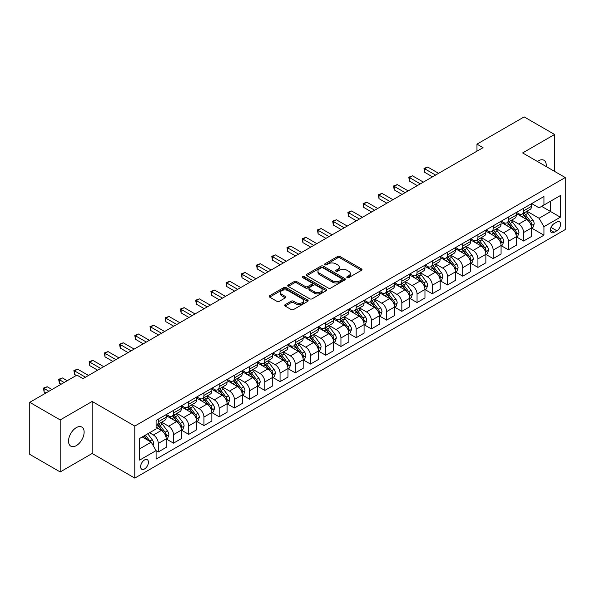 <?xml version="1.0" encoding="UTF-8"?>
<svg xmlns="http://www.w3.org/2000/svg" width="595" height="595" viewBox="0 0 595 595"><rect width="100%" height="100%" fill="white"/><g stroke="black" fill="none" stroke-linecap="round" stroke-linejoin="round"><path stroke-width="0.89" d="M347.123 277.642A1.183 0.684 0 0 0 348.796 277.642L361.5 270.308A1.688 0.974 0 0 0 361.998 269.617A1.688 0.974 0 0 0 361.5 268.925L339.983 256.505A1.688 0.974 0 0 0 337.596 256.505L324.892 263.838A1.183 0.684 0 0 0 324.55 264.321A1.183 0.684 0 0 0 324.892 264.805A1.183 0.684 0 0 0 326.566 264.805L328.209 263.86A5.407 3.124 0 0 1 335.863 263.86L337.655 264.894A5.407 3.124 0 0 1 339.239 267.103A5.407 3.124 0 0 1 337.655 269.312L336.011 270.256A1.183 0.684 0 0 0 335.662 270.74A1.183 0.684 0 0 0 336.011 271.223A1.183 0.684 0 0 0 337.685 271.223L339.329 270.271A5.407 3.124 0 0 1 346.974 270.271L348.767 271.313A5.407 3.124 0 0 1 350.351 273.522A5.407 3.124 0 0 1 348.767 275.723L347.123 276.675A1.183 0.684 0 0 0 346.781 277.158A1.183 0.684 0 0 0 347.123 277.642L347.123 276.675M76.331 445.618A11.022 6.367 120 0 0 83.531 435.904A11.022 6.367 120 0 0 81.842 427.069A11.022 6.367 120 0 0 76.331 427.619A11.022 6.367 120 0 0 69.132 437.332A11.022 6.367 120 0 0 70.82 446.161A11.022 6.367 120 0 0 76.331 445.618M546.188 166.533A11.022 6.367 120 0 0 543.971 160.263A11.022 6.367 120 0 0 538.46 160.806A11.022 6.367 120 0 0 537.434 161.483M144.518 468.957A5.511 3.183 120 0 0 148.125 464.1A5.511 3.183 120 0 0 147.277 459.682A5.511 3.183 120 0 0 144.518 459.957A5.511 3.183 120 0 0 140.918 464.814A5.511 3.183 120 0 0 141.766 469.232A5.511 3.183 120 0 0 144.518 468.957M285.124 304.677A1.688 0.974 0 0 0 284.626 305.369A1.688 0.974 0 0 0 285.124 306.053L291.156 309.541A1.688 0.974 0 0 0 293.551 309.541L307.652 301.397A1.688 0.974 0 0 0 308.151 300.706A1.688 0.974 0 0 0 307.652 300.014L286.136 287.593A1.688 0.974 0 0 0 283.748 287.593L269.639 295.737A1.688 0.974 0 0 0 269.148 296.429A1.688 0.974 0 0 0 269.639 297.121L276.935 301.33A1.688 0.974 0 0 0 279.323 301.33L285.362 297.842A1.688 0.974 0 0 0 285.853 297.15A1.688 0.974 0 0 0 285.362 296.466L281.747 294.376A4.522 2.611 0 0 1 280.416 292.532A4.522 2.611 0 0 1 283.213 290.115A4.522 2.611 0 0 1 288.136 290.687L302.305 298.861A4.522 2.611 0 0 1 303.629 300.706A4.522 2.611 0 0 1 300.839 303.123A4.522 2.611 0 0 1 295.908 302.55L293.551 301.189A1.688 0.974 0 0 0 291.156 301.189L285.124 304.677L285.124 306.053M92.158 401.461L60.192 419.921L29.75 402.339L29.75 454.372L60.192 471.947L92.158 453.494L134.782 478.097L134.782 426.072L92.158 401.461L92.158 453.494M554.592 171.39L554.592 134.477L522.626 152.937L565.25 177.541L134.782 426.072M554.592 134.477L524.15 116.903L476.967 144.146L476.967 151.175M29.75 402.339L76.941 375.103L83.025 378.613L483.051 147.664L476.967 144.146M328.328 288.077A1.688 0.974 0 0 0 330.723 288.077L344.825 279.933A1.688 0.974 0 0 0 345.323 279.248A1.688 0.974 0 0 0 344.825 278.557L323.308 266.136A1.688 0.974 0 0 0 320.921 266.136L306.812 274.28A1.688 0.974 0 0 0 306.321 274.964A1.688 0.974 0 0 0 306.812 275.656L328.328 288.077M303.167 277.895A1.183 0.684 0 0 1 304.365 278.066L304.365 276.66L326.238 289.289A1.688 0.974 0 0 1 326.737 289.973A1.688 0.974 0 0 1 326.238 290.665L312.137 298.809A1.688 0.974 0 0 1 309.742 298.809L288.225 286.388L288.225 285.005A1.688 0.974 0 0 0 287.735 285.697A1.688 0.974 0 0 0 288.225 286.388M288.225 285.005L294.265 281.524A1.688 0.974 0 0 1 296.652 281.524L305.384 286.559A1.688 0.974 0 0 0 307.771 286.559L311.773 284.246A1.688 0.974 0 0 0 312.271 283.562A1.688 0.974 0 0 0 311.773 282.87L302.691 277.627A1.183 0.684 0 0 1 302.342 277.144A1.183 0.684 0 0 1 303.078 276.511A1.183 0.684 0 0 1 304.365 276.66M556.846 222.047L554.168 223.594A5.34 3.079 120 0 0 550.68 228.294A5.34 3.079 120 0 0 551.498 232.571A5.34 3.079 120 0 0 554.168 232.31L556.846 230.763A5.34 3.079 120 0 0 560.334 226.055A5.34 3.079 120 0 0 559.516 221.779A5.34 3.079 120 0 0 556.846 222.047M134.782 478.097L565.25 229.566L565.25 177.541M531.699 203.587L539.07 207.841L543.942 205.03L543.942 196.521L156.091 420.449L156.091 428.95L139.654 438.448L139.654 460.099L156.091 450.608L156.091 459.117L543.942 235.189L543.942 226.688L539.07 218.246L526.962 211.255M543.942 205.03L560.378 195.539L560.378 217.197L543.942 226.688M60.192 419.921L60.192 471.947M541.629 206.368L550.635 211.567L550.635 201.162L560.378 195.539M539.07 218.246L550.635 211.567L560.378 217.197M139.654 448.853L151.219 442.174L142.205 436.968M156.091 450.675L158.285 451.947L158.285 443.439A6.887 3.979 -120 0 0 153.413 434.997L149.516 432.751M158.285 451.947L166.198 447.373L166.198 438.865A6.887 3.979 -120 0 0 161.327 430.43L156.091 427.403M166.377 439.043L173.502 443.156L173.502 434.647A6.887 3.979 -120 0 0 168.63 426.213L161.639 422.175M173.502 443.156L181.416 438.589L181.416 430.081A6.887 3.979 -120 0 0 176.551 421.639L166.198 415.667M181.601 430.252L188.727 434.365L188.727 425.864A6.887 3.979 -120 0 0 183.855 417.422L176.864 413.384M188.727 434.365L196.64 429.798L196.64 421.29A6.887 3.979 -120 0 0 191.768 412.856L181.416 406.876M196.826 421.468L203.944 425.581L203.944 417.073A6.887 3.979 -120 0 0 199.08 408.639L192.081 404.6M203.944 425.581L211.865 421.007L211.865 412.499A6.887 3.979 -120 0 0 206.993 404.065L196.64 398.092M212.043 412.677L219.168 416.79L219.168 408.282A6.887 3.979 -120 0 0 214.297 399.847L207.305 395.809M219.168 416.79L227.082 412.223L227.082 403.715A6.887 3.979 -120 0 0 222.21 395.281L211.865 389.301M227.268 403.893L234.393 408.006L234.393 399.498A6.887 3.979 -120 0 0 229.521 391.056L222.523 387.018M234.393 408.006L242.306 403.432L242.306 394.924A6.887 3.979 -120 0 0 237.435 386.49L227.082 380.51M242.492 395.102L249.61 399.215L249.61 390.707A6.887 3.979 -120 0 0 244.738 382.273L237.747 378.234M249.61 399.215L257.531 394.641L257.531 386.14A6.887 3.979 -120 0 0 252.659 377.699L242.306 371.726M257.709 386.311L264.834 390.424L264.834 381.923A6.887 3.979 -120 0 0 259.963 373.482L252.972 369.443M264.834 390.424L272.748 385.857L272.748 377.349A6.887 3.979 -120 0 0 267.876 368.915L257.531 362.935M272.934 377.528L280.059 381.64L280.059 373.132A6.887 3.979 -120 0 0 275.188 364.698L268.189 360.659M280.059 381.64L287.973 377.066L287.973 368.558A6.887 3.979 -120 0 0 283.101 360.124L272.748 354.151M288.151 368.736L295.276 372.849L295.276 364.341A6.887 3.979 -120 0 0 290.405 355.907L283.413 351.868M295.276 372.849L303.19 368.283L303.19 359.774A6.887 3.979 -120 0 0 298.326 351.34L287.973 345.36M303.376 359.953L310.501 364.066L310.501 355.557A6.887 3.979 -120 0 0 305.629 347.116L298.638 343.077M310.501 364.066L318.414 359.492L318.414 350.983A6.887 3.979 -120 0 0 313.543 342.549L303.19 336.569M318.6 351.162L325.718 355.274L325.718 346.766A6.887 3.979 -120 0 0 320.854 338.332L313.855 334.293M325.718 355.274L333.639 350.7L333.639 342.199A6.887 3.979 -120 0 0 328.767 333.758L318.414 327.786M333.817 342.37L340.942 346.483L340.942 337.975A6.887 3.979 -120 0 0 336.071 329.541L329.08 325.502M340.942 346.483L348.856 341.917L348.856 333.408A6.887 3.979 -120 0 0 343.984 324.974L333.639 318.994M349.042 333.587L356.167 337.7L356.167 329.191A6.887 3.979 -120 0 0 351.295 320.757L344.297 316.719M356.167 337.7L364.08 333.126L364.08 324.617A6.887 3.979 -120 0 0 359.209 316.183L348.856 310.211M364.259 324.796L371.384 328.909L371.384 320.4A6.887 3.979 -120 0 0 366.513 311.966L359.521 307.927M371.384 328.909L379.305 324.342L379.305 315.833A6.887 3.979 -120 0 0 374.434 307.392L364.08 301.42M379.484 316.005L386.609 320.117L386.609 311.616A6.887 3.979 -120 0 0 381.737 303.175L374.746 299.136M386.609 320.117L394.522 315.551L394.522 307.042A6.887 3.979 -120 0 0 389.651 298.608L379.305 292.628M394.708 307.221L401.833 311.334L401.833 302.825A6.887 3.979 -120 0 0 396.962 294.391L389.963 290.353M401.833 311.334L409.747 306.76L409.747 298.259A6.887 3.979 -120 0 0 404.875 289.817L394.522 283.845M409.925 298.43L417.05 302.543L417.05 294.034A6.887 3.979 -120 0 0 412.179 285.6L405.188 281.561M417.05 302.543L424.964 297.976L424.964 289.467A6.887 3.979 -120 0 0 420.092 281.033L409.747 275.054M425.15 289.646L432.275 293.759L432.275 285.25A6.887 3.979 -120 0 0 427.403 276.816L420.405 272.778M432.275 293.759L440.188 289.185L440.188 280.676A6.887 3.979 -120 0 0 435.317 272.242L424.964 266.27M440.374 280.855L447.492 284.968L447.492 276.459A6.887 3.979 -120 0 0 442.62 268.025L435.629 263.987M447.492 284.968L455.413 280.401L455.413 271.893A6.887 3.979 -120 0 0 450.541 263.451L440.188 257.479M455.591 272.064L462.717 276.177L462.717 267.676A6.887 3.979 -120 0 0 457.845 259.234L450.854 255.196M462.717 276.177L470.63 271.61L470.63 263.102A6.887 3.979 -120 0 0 465.759 254.667L455.413 248.688M470.816 263.28L477.941 267.393L477.941 258.885A6.887 3.979 -120 0 0 473.07 250.45L466.071 246.412M477.941 267.393L485.855 262.819L485.855 254.318A6.887 3.979 -120 0 0 480.983 245.876L470.63 239.904M486.033 254.489L493.158 258.602L493.158 250.093A6.887 3.979 -120 0 0 488.287 241.659L481.296 237.621M493.158 258.602L501.072 254.035L501.072 245.527A6.887 3.979 -120 0 0 496.208 237.093L485.855 231.113M501.258 245.705L508.383 249.818L508.383 241.31A6.887 3.979 -120 0 0 503.511 232.868L496.52 228.837M508.383 249.818L516.296 245.244L516.296 236.736A6.887 3.979 -120 0 0 511.425 228.302L501.072 222.329M516.482 236.914L523.6 241.027L523.6 232.519A6.887 3.979 -120 0 0 518.736 224.084L511.737 220.046M523.6 241.027L531.521 236.46L531.521 227.952A6.887 3.979 -120 0 0 526.649 219.51L516.296 213.538M516.482 212.378L518.736 213.679A6.887 3.979 -120 0 0 522.179 214.022A6.887 3.979 -120 0 0 523.6 210.868L523.6 208.265M501.258 221.169L503.511 222.463A6.887 3.979 -120 0 0 506.955 222.805A6.887 3.979 -120 0 0 508.383 219.652L508.383 217.056M486.033 229.953L488.287 231.254A6.887 3.979 -120 0 0 491.73 231.596A6.887 3.979 -120 0 0 493.158 228.443L493.158 225.84M470.816 238.744L473.07 240.045A6.887 3.979 -120 0 0 476.513 240.387A6.887 3.979 -120 0 0 477.941 237.234L477.941 234.631M455.591 247.527L457.845 248.829A6.887 3.979 -120 0 0 461.289 249.171A6.887 3.979 -120 0 0 462.717 246.018L462.717 243.414M440.374 256.319L442.62 257.62A6.887 3.979 -120 0 0 446.072 257.962A6.887 3.979 -120 0 0 447.492 254.809L447.492 252.206M425.15 265.11L427.403 266.404A6.887 3.979 -120 0 0 430.847 266.746A6.887 3.979 -120 0 0 432.275 263.592L432.275 260.997M409.925 273.893L412.179 275.195A6.887 3.979 -120 0 0 415.622 275.537A6.887 3.979 -120 0 0 417.05 272.384L417.05 269.78M394.708 282.685L396.962 283.986A6.887 3.979 -120 0 0 400.405 284.328A6.887 3.979 -120 0 0 401.833 281.175L401.833 278.572M379.484 291.468L381.737 292.77A6.887 3.979 -120 0 0 385.181 293.112A6.887 3.979 -120 0 0 386.609 289.958L386.609 287.355M364.259 300.259L366.513 301.561A6.887 3.979 -120 0 0 369.956 301.903A6.887 3.979 -120 0 0 371.384 298.75L371.384 296.146M349.042 309.05L351.295 310.345A6.887 3.979 -120 0 0 354.739 310.687A6.887 3.979 -120 0 0 356.167 307.533L356.167 304.938M333.817 317.834L336.071 319.136A6.887 3.979 -120 0 0 339.514 319.478A6.887 3.979 -120 0 0 340.942 316.324L340.942 313.721M318.6 326.625L320.854 327.927A6.887 3.979 -120 0 0 324.297 328.269A6.887 3.979 -120 0 0 325.718 325.115L325.718 322.512M303.376 335.409L305.629 336.711A6.887 3.979 -120 0 0 309.073 337.053A6.887 3.979 -120 0 0 310.501 333.899L310.501 331.296M288.151 344.2L290.405 345.502A6.887 3.979 -120 0 0 293.848 345.844A6.887 3.979 -120 0 0 295.276 342.69L295.276 340.087M272.934 352.991L275.188 354.293A6.887 3.979 -120 0 0 278.631 354.627A6.887 3.979 -120 0 0 280.059 351.474L280.059 348.878M257.709 361.775L259.963 363.076A6.887 3.979 -120 0 0 263.407 363.419A6.887 3.979 -120 0 0 264.834 360.265L264.834 357.662M242.492 370.566L244.738 371.868A6.887 3.979 -120 0 0 248.189 372.21A6.887 3.979 -120 0 0 249.61 369.056L249.61 366.453M227.268 379.35L229.521 380.651A6.887 3.979 -120 0 0 232.965 380.993A6.887 3.979 -120 0 0 234.393 377.84L234.393 375.237M212.043 388.141L214.297 389.442A6.887 3.979 -120 0 0 217.74 389.785A6.887 3.979 -120 0 0 219.168 386.631L219.168 384.028M196.826 396.932L199.08 398.234A6.887 3.979 -120 0 0 202.523 398.568A6.887 3.979 -120 0 0 203.944 395.415L203.944 392.819M181.601 405.716L183.855 407.017A6.887 3.979 -120 0 0 187.299 407.359A6.887 3.979 -120 0 0 188.727 404.206L188.727 401.603M166.377 414.507L168.63 415.808A6.887 3.979 -120 0 0 172.074 416.15A6.887 3.979 -120 0 0 173.502 412.997L173.502 410.394M531.699 228.123L543.942 235.189M522.179 214.022L530.093 209.447A6.887 3.979 -120 0 0 531.521 206.294L531.521 203.698M506.955 222.805L514.868 218.239A6.887 3.979 -120 0 0 516.296 215.085L516.296 212.482M491.73 231.596L499.651 227.022A6.887 3.979 -120 0 0 501.072 223.876L501.072 221.273M476.513 240.387L484.427 235.813A6.887 3.979 -120 0 0 485.855 232.66L485.855 230.057M461.289 249.171L469.202 244.605A6.887 3.979 -120 0 0 470.63 241.451L470.63 238.848M446.072 257.962L453.985 253.388A6.887 3.979 -120 0 0 455.413 250.235L455.413 247.639M430.847 266.746L438.76 262.179A6.887 3.979 -120 0 0 440.188 259.026L440.188 256.423M415.622 275.537L423.543 270.97A6.887 3.979 -120 0 0 424.964 267.817L424.964 265.214M400.405 284.328L408.319 279.754A6.887 3.979 -120 0 0 409.747 276.601L409.747 273.998M385.181 293.112L393.094 288.545A6.887 3.979 -120 0 0 394.522 285.392L394.522 282.789M369.956 301.903L377.877 297.329A6.887 3.979 -120 0 0 379.305 294.175L379.305 291.58M354.739 310.687L362.653 306.12A6.887 3.979 -120 0 0 364.08 302.967L364.08 300.363M339.514 319.478L347.428 314.911A6.887 3.979 -120 0 0 348.856 311.758L348.856 309.155M324.297 328.269L332.211 323.695A6.887 3.979 -120 0 0 333.639 320.541L333.639 317.938M309.073 337.053L316.986 332.486A6.887 3.979 -120 0 0 318.414 329.333L318.414 326.729M293.848 345.844L301.769 341.27A6.887 3.979 -120 0 0 303.19 338.116L303.19 335.521M278.631 354.627L286.545 350.061A6.887 3.979 -120 0 0 287.973 346.907L287.973 344.304M263.407 363.419L271.32 358.852A6.887 3.979 -120 0 0 272.748 355.698L272.748 353.095M248.189 372.21L256.103 367.636A6.887 3.979 -120 0 0 257.531 364.482L257.531 361.879M232.965 380.993L240.878 376.427A6.887 3.979 -120 0 0 242.306 373.273L242.306 370.67M217.74 389.785L225.661 385.21A6.887 3.979 -120 0 0 227.082 382.057L227.082 379.461M202.523 398.568L210.437 394.002A6.887 3.979 -120 0 0 211.865 390.848L211.865 388.245M187.299 407.359L195.212 402.793A6.887 3.979 -120 0 0 196.64 399.639L196.64 397.036M172.074 416.15L179.995 411.576A6.887 3.979 -120 0 0 181.416 408.423L181.416 405.82M156.091 425.217A6.887 3.979 -120 0 0 156.857 424.934L164.77 420.368A6.887 3.979 -120 0 0 166.198 417.214L166.198 414.611M156.857 424.934A6.887 3.979 -120 0 0 158.285 421.781L158.285 419.178M151.219 442.174L156.091 450.608M347.599 277.805L348.767 277.129A5.407 3.124 0 0 0 350.351 274.927L350.351 273.522M339.239 267.103L339.239 268.509A5.407 3.124 0 0 1 337.655 270.718L336.48 271.387M361.477 270.323L339.983 257.91A1.688 0.974 0 0 0 337.596 257.91L325.368 264.976M344.803 279.947L323.308 267.542A1.688 0.974 0 0 0 320.921 267.542L306.841 275.671M341.835 279.732A1.183 0.684 0 0 0 342.185 279.248A1.183 0.684 0 0 0 341.835 278.765L322.951 267.862A1.183 0.684 0 0 0 321.278 267.862L319.545 268.858A5.407 3.124 0 0 0 317.961 271.067A5.407 3.124 0 0 0 319.545 273.276L332.456 280.728A5.407 3.124 0 0 0 340.102 280.728L341.835 279.732L341.835 281.137A1.183 0.684 0 0 0 342.185 280.654L342.185 279.248M317.961 271.067L317.961 272.473A5.407 3.124 0 0 0 319.545 274.682L319.545 273.276M341.835 281.137L340.102 282.134A5.407 3.124 0 0 1 332.456 282.134L319.545 274.682M288.248 286.403L294.265 282.93L294.265 281.524M312.271 283.562L312.271 284.968A1.688 0.974 0 0 1 311.773 285.652L307.771 287.965A1.688 0.974 0 0 1 305.384 287.965L296.652 282.93A1.688 0.974 0 0 0 294.265 282.93M304.365 278.066L326.216 290.68M314.435 291.788A4.522 2.611 0 0 0 319.366 292.353A4.522 2.611 0 0 0 322.155 289.943A4.522 2.611 0 0 0 320.831 288.099L315.841 285.213A1.688 0.974 0 0 0 313.446 285.213L309.445 287.526A1.688 0.974 0 0 0 308.946 288.218A1.688 0.974 0 0 0 309.445 288.91L314.435 291.788L314.435 293.194A4.522 2.611 0 0 0 319.366 293.759A4.522 2.611 0 0 0 322.155 291.349L322.155 289.943M308.946 288.218L308.946 289.624A1.688 0.974 0 0 0 309.445 290.315L309.445 288.91M314.435 293.194L309.445 290.315M303.629 300.706L303.629 302.111A4.522 2.611 0 0 1 300.839 304.528A4.522 2.611 0 0 1 295.908 303.963L293.551 302.595A1.688 0.974 0 0 0 291.156 302.595L285.146 306.068M280.416 292.532L280.416 293.937A4.522 2.611 0 0 0 281.747 295.782L281.747 294.376M285.34 297.857L281.747 295.782M307.63 301.412L286.136 288.999A1.688 0.974 0 0 0 283.748 288.999L269.661 297.136L269.639 295.737M531.521 228.235L532.979 227.387L534.198 223.876A4.567 2.633 -120 0 0 532.741 219.986L527.765 213.345A13.172 7.609 -120 0 0 526.33 211.627M521.376 216.468A13.172 7.609 -120 0 0 518.684 213.65M531.104 225.438L531.737 224.07A4.567 2.633 -120 0 0 530.428 221.325L525.452 214.683A13.172 7.609 -120 0 0 524.016 212.958M522.789 213.664A10.933 6.314 60 0 1 524.582 215.71L528.791 221.325M438.604 173.323L427.708 167.031L424.659 168.787L424.659 172.305L432.513 176.841M522.551 213.806A13.172 7.609 60 0 1 523.987 215.524L527.296 219.942M424.659 172.305L423.99 168.4L435.562 175.079M423.99 168.4L427.708 167.031M516.296 237.018L517.762 236.178L518.974 232.66A4.567 2.633 -120 0 0 517.516 228.778L512.54 222.136A13.172 7.609 -120 0 0 511.105 220.41M506.159 225.26A13.172 7.609 -120 0 0 503.459 222.441M515.88 234.222L516.512 232.853A4.567 2.633 -120 0 0 515.203 230.109L510.227 223.467A13.172 7.609 -120 0 0 508.792 221.749M507.565 222.456A10.933 6.314 60 0 1 509.365 224.493L513.574 230.116M423.38 182.115L412.484 175.823L409.442 177.578L409.442 181.096L417.296 185.625M507.334 222.589A13.172 7.609 60 0 1 508.77 224.315L512.079 228.725M409.442 181.096L408.772 177.191L420.338 183.87M408.772 177.191L412.484 175.823M501.072 245.809L502.537 244.962L503.757 241.451A4.567 2.633 -120 0 0 502.299 237.561L497.323 230.92A13.172 7.609 -120 0 0 495.888 229.201M490.935 234.051A13.172 7.609 -120 0 0 488.242 231.224M500.663 243.013L501.288 241.644A4.567 2.633 -120 0 0 499.986 238.9L495.01 232.258A13.172 7.609 -120 0 0 493.567 230.533M492.348 231.239A10.933 6.314 60 0 1 494.14 233.285L498.35 238.907M408.163 190.898L397.267 184.606L394.217 186.361L394.217 189.879L402.071 194.416M492.11 231.381A13.172 7.609 60 0 1 493.545 233.099L496.855 237.517M394.217 189.879L393.548 185.975L405.121 192.654M393.548 185.975L397.267 184.606M485.855 254.593L487.312 253.753L488.532 250.235A4.567 2.633 -120 0 0 487.074 246.352L482.099 239.711A13.172 7.609 -120 0 0 480.663 237.985M475.717 242.834A13.172 7.609 -120 0 0 473.018 240.016M485.438 251.804L486.07 250.428A4.567 2.633 -120 0 0 484.761 247.684L479.786 241.042A13.172 7.609 -120 0 0 478.35 239.324M477.123 240.03A10.933 6.314 60 0 1 478.916 242.068L483.125 247.691M392.938 199.689L382.042 193.397L379 195.153L379 198.671L386.854 203.2M476.885 240.164A13.172 7.609 60 0 1 478.328 241.89L481.63 246.308M379 198.671L378.331 194.766L389.896 201.445M378.331 194.766L382.042 193.397M470.63 263.384L472.095 262.544L473.308 259.026A4.567 2.633 -120 0 0 471.857 255.136L466.882 248.494A13.172 7.609 -120 0 0 465.439 246.776M460.493 251.626A13.172 7.609 -120 0 0 457.793 248.799M470.214 260.588L470.846 259.219A4.567 2.633 -120 0 0 469.537 256.475L464.561 249.833A13.172 7.609 -120 0 0 463.126 248.115M461.899 248.822A10.933 6.314 60 0 1 463.698 250.859L467.908 256.482M377.721 208.473L366.817 202.181L363.776 203.944L363.776 207.454L371.63 211.991M461.668 248.955A13.172 7.609 60 0 1 463.103 250.674L466.413 255.091M363.776 207.454L363.106 203.557L374.671 210.236M363.106 203.557L366.817 202.181M455.413 272.175L456.871 271.327L458.09 267.817A4.567 2.633 -120 0 0 456.633 263.927L451.657 257.285A13.172 7.609 -120 0 0 450.222 255.567M445.268 260.417A13.172 7.609 -120 0 0 442.576 257.59M454.997 269.379L455.621 268.01A4.567 2.633 -120 0 0 454.32 265.266L449.344 258.624A13.172 7.609 -120 0 0 447.909 256.899M446.681 257.605A10.933 6.314 60 0 1 448.474 259.651L452.683 265.266M362.496 217.264L351.6 210.972L348.551 212.727L348.551 216.245L356.405 220.782M446.443 257.747A13.172 7.609 60 0 1 447.879 259.465L451.188 263.882M348.551 216.245L347.882 212.341L359.454 219.02M347.882 212.341L351.6 210.972M440.188 280.959L441.646 280.119L442.866 276.601A4.567 2.633 -120 0 0 441.408 272.718L436.433 266.077A13.172 7.609 -120 0 0 434.997 264.351M430.051 269.2A13.172 7.609 -120 0 0 427.351 266.382M439.772 278.163L440.404 276.794A4.567 2.633 -120 0 0 439.095 274.05L434.119 267.408A13.172 7.609 -120 0 0 432.684 265.69M431.457 266.396A10.933 6.314 60 0 1 433.249 268.434L437.466 274.057M347.272 226.055L336.376 219.763L333.334 221.518L333.334 225.036L341.188 229.566M431.219 266.53A13.172 7.609 60 0 1 432.662 268.256L435.971 272.666M333.334 225.036L332.664 221.132L344.23 227.811M332.664 221.132L336.376 219.763M424.964 289.75L426.429 288.902L427.649 285.392A4.567 2.633 -120 0 0 426.191 281.502L421.215 274.86A13.172 7.609 -120 0 0 419.772 273.142M414.827 277.991A13.172 7.609 -120 0 0 412.127 275.165M424.547 286.954L425.18 285.585A4.567 2.633 -120 0 0 423.878 282.841L418.902 276.199A13.172 7.609 -120 0 0 417.459 274.474M416.24 275.18A10.933 6.314 60 0 1 418.032 277.225L422.242 282.848M332.055 234.839L321.151 228.547L318.109 230.302L318.109 233.82L325.963 238.357M416.002 275.321A13.172 7.609 60 0 1 417.437 277.039L420.747 281.457M318.109 233.82L317.44 229.915L329.005 236.594M317.44 229.915L321.151 228.547M409.747 298.534L411.204 297.693L412.424 294.175A4.567 2.633 -120 0 0 410.966 290.293L405.991 283.651A13.172 7.609 -120 0 0 404.555 281.926M399.602 286.775A13.172 7.609 -120 0 0 396.91 283.956M409.33 295.745L409.962 294.376A4.567 2.633 -120 0 0 408.653 291.624L403.678 284.983A13.172 7.609 -120 0 0 402.242 283.265M401.015 283.971A10.933 6.314 60 0 1 402.808 286.009L407.017 291.632M316.83 243.63L305.934 237.338L302.892 239.093L302.892 242.611L310.739 247.141M400.777 284.105A13.172 7.609 60 0 1 402.22 285.831L405.522 290.248M302.892 242.611L302.215 238.707L313.788 245.385M302.215 238.707L305.934 237.338M394.522 307.325L395.987 306.485L397.2 302.967A4.567 2.633 -120 0 0 395.742 299.077L390.766 292.435A13.172 7.609 -120 0 0 389.331 290.717M384.385 295.566A13.172 7.609 -120 0 0 381.685 292.74M394.106 304.528L394.738 303.16A4.567 2.633 -120 0 0 393.429 300.416L388.453 293.774A13.172 7.609 -120 0 0 387.018 292.056M385.791 292.762A10.933 6.314 60 0 1 387.59 294.8L391.8 300.423M301.613 252.414L290.71 246.122L287.668 247.884L287.668 251.395L295.522 255.932M385.56 292.896A13.172 7.609 60 0 1 386.995 294.614L390.305 299.032M287.668 251.395L286.998 247.498L298.564 254.177M286.998 247.498L290.71 246.122M379.305 316.116L380.763 315.268L381.983 311.758A4.567 2.633 -120 0 0 380.525 307.868L375.549 301.226A13.172 7.609 -120 0 0 374.114 299.508M369.16 304.357A13.172 7.609 -120 0 0 366.468 301.531M378.889 313.32L379.513 311.951A4.567 2.633 -120 0 0 378.212 309.207L373.236 302.565A13.172 7.609 -120 0 0 371.793 300.839M370.573 301.546A10.933 6.314 60 0 1 372.366 303.591L376.576 309.207M286.388 261.205L275.492 254.913L272.443 256.668L272.443 260.186L280.297 264.723M370.335 301.687A13.172 7.609 60 0 1 371.771 303.405L375.081 307.823M272.443 260.186L271.774 256.281L283.346 262.96M271.774 256.281L275.492 254.913M364.08 324.9L365.538 324.059L366.758 320.541A4.567 2.633 -120 0 0 365.3 316.659L360.325 310.017A13.172 7.609 -120 0 0 358.889 308.292M353.943 313.141A13.172 7.609 -120 0 0 351.243 310.322M363.664 322.103L364.296 320.735A4.567 2.633 -120 0 0 362.987 317.99L358.012 311.349A13.172 7.609 -120 0 0 356.576 309.631M355.349 310.337A10.933 6.314 60 0 1 357.141 312.375L361.358 317.998M271.164 269.996L260.268 263.704L257.226 265.459L257.226 268.977L265.08 273.507M355.111 310.471A13.172 7.609 60 0 1 356.554 312.197L359.856 316.607M257.226 268.977L256.557 265.072L268.122 271.751M256.557 265.072L260.268 263.704M348.856 333.691L350.321 332.843L351.533 329.333A4.567 2.633 -120 0 0 350.083 325.443L345.107 318.801A13.172 7.609 -120 0 0 343.665 317.083M338.719 321.932A13.172 7.609 -120 0 0 336.019 319.106M348.439 330.894L349.072 329.526A4.567 2.633 -120 0 0 347.77 326.781L342.794 320.14A13.172 7.609 -120 0 0 341.351 318.414M340.124 319.128A10.933 6.314 60 0 1 341.924 321.166L346.134 326.789M255.947 278.78L245.043 272.488L242.001 274.25L242.001 277.761L249.855 282.298M339.894 319.262A13.172 7.609 60 0 1 341.329 320.98L344.639 325.398M242.001 277.761L241.332 273.864L252.897 280.535M241.332 273.864L245.043 272.488M333.639 342.475L335.097 341.634L336.316 338.116A4.567 2.633 -120 0 0 334.859 334.234L329.883 327.592A13.172 7.609 -120 0 0 328.447 325.867M323.494 330.716A13.172 7.609 -120 0 0 320.802 327.897M333.222 339.686L333.855 338.317A4.567 2.633 -120 0 0 332.546 335.565L327.57 328.923A13.172 7.609 -120 0 0 326.134 327.205M324.907 327.912A10.933 6.314 60 0 1 326.7 329.957L330.909 335.573M240.722 287.571L229.826 281.279L226.777 283.034L226.777 286.552L234.631 291.081M324.669 328.046A13.172 7.609 60 0 1 326.105 329.771L329.414 334.189M226.777 286.552L226.107 282.647L237.68 289.326M226.107 282.647L229.826 281.279M318.414 351.266L319.879 350.425L321.092 346.907A4.567 2.633 -120 0 0 319.634 343.017L314.658 336.376A13.172 7.609 -120 0 0 313.223 334.658M308.277 339.507A13.172 7.609 -120 0 0 305.577 336.681M317.998 348.469L318.63 347.101A4.567 2.633 -120 0 0 317.321 344.356L312.345 337.715A13.172 7.609 -120 0 0 310.91 335.997M309.683 336.703A10.933 6.314 60 0 1 311.483 338.741L315.692 344.364M225.498 296.355L214.602 290.062L211.56 291.825L211.56 295.336L219.414 299.873M309.452 336.837A13.172 7.609 60 0 1 310.887 338.555L314.197 342.973M211.56 295.336L210.89 291.438L222.456 298.117M210.89 291.438L214.602 290.062M303.19 360.057L304.655 359.209L305.875 355.698A4.567 2.633 -120 0 0 304.417 351.809L299.441 345.167A13.172 7.609 -120 0 0 297.998 343.449M293.052 348.298A13.172 7.609 -120 0 0 290.36 345.472M302.781 357.26L303.405 355.892A4.567 2.633 -120 0 0 302.104 353.147L297.128 346.506A13.172 7.609 -120 0 0 295.685 344.78M294.466 345.487A10.933 6.314 60 0 1 296.258 347.532L300.468 353.147M210.28 305.146L199.385 298.854L196.335 300.609L196.335 304.127L204.189 308.664M294.228 345.628A13.172 7.609 60 0 1 295.663 347.346L298.973 351.764M196.335 304.127L195.666 300.222L207.231 306.901M195.666 300.222L199.385 298.854M287.973 368.841L289.43 368L290.65 364.482A4.567 2.633 -120 0 0 289.192 360.6L284.217 353.958A13.172 7.609 -120 0 0 282.781 352.233M277.835 357.082A13.172 7.609 -120 0 0 275.135 354.263M287.556 366.044L288.188 364.675A4.567 2.633 -120 0 0 286.879 361.931L281.904 355.289A13.172 7.609 -120 0 0 280.468 353.571M279.241 354.278A10.933 6.314 60 0 1 281.033 356.316L285.243 361.938M195.056 313.937L184.16 307.645L181.118 309.4L181.118 312.918L188.972 317.447M279.003 354.412A13.172 7.609 60 0 1 280.446 356.137L283.748 360.548M181.118 312.918L180.449 309.013L192.014 315.692M180.449 309.013L184.16 307.645M272.748 377.632L274.213 376.784L275.425 373.273A4.567 2.633 -120 0 0 273.975 369.383L269 362.742A13.172 7.609 -120 0 0 267.557 361.024M262.611 365.873A13.172 7.609 -120 0 0 259.911 363.047M272.332 374.835L272.964 373.467A4.567 2.633 -120 0 0 271.655 370.722L266.679 364.08A13.172 7.609 -120 0 0 265.244 362.355M264.016 363.069A10.933 6.314 60 0 1 265.816 365.107L270.026 370.73M179.839 322.721L168.935 316.428L165.893 318.191L165.893 321.702L173.747 326.238M263.786 363.203A13.172 7.609 60 0 1 265.221 364.921L268.531 369.339M165.893 321.702L165.224 317.804L176.789 324.483M165.224 317.804L168.935 316.428M257.531 386.415L258.989 385.575L260.208 382.057A4.567 2.633 -120 0 0 258.751 378.175L253.775 371.533A13.172 7.609 -120 0 0 252.339 369.807M247.386 374.657A13.172 7.609 -120 0 0 244.694 371.838M257.114 383.626L257.739 382.258A4.567 2.633 -120 0 0 256.438 379.506L251.462 372.864A13.172 7.609 -120 0 0 250.026 371.146M248.799 371.853A10.933 6.314 60 0 1 250.592 373.898L254.801 379.513M164.614 331.512L153.718 325.22L150.669 326.975L150.669 330.493L158.523 335.022M248.561 371.987A13.172 7.609 60 0 1 249.997 373.712L253.306 378.13M150.669 330.493L150 326.588L161.572 333.267M150 326.588L153.718 325.22M242.306 395.206L243.764 394.366L244.984 390.848A4.567 2.633 -120 0 0 243.526 386.958L238.55 380.317A13.172 7.609 -120 0 0 237.115 378.599M232.169 383.448A13.172 7.609 -120 0 0 229.469 380.622M241.89 392.41L242.522 391.041A4.567 2.633 -120 0 0 241.213 388.297L236.237 381.655A13.172 7.609 -120 0 0 234.802 379.937M233.575 380.644A10.933 6.314 60 0 1 235.367 382.682L239.584 388.304M149.39 340.295L138.494 334.003L135.452 335.766L135.452 339.276L143.306 343.813M233.337 380.778A13.172 7.609 60 0 1 234.78 382.496L238.082 386.914M135.452 339.276L134.782 335.379L146.348 342.058M134.782 335.379L138.494 334.003M227.082 403.998L228.547 403.15L229.759 399.639A4.567 2.633 -120 0 0 228.309 395.749L223.333 389.108A13.172 7.609 -120 0 0 221.89 387.39M216.944 392.239A13.172 7.609 -120 0 0 214.245 389.413M226.665 401.201L227.297 399.833A4.567 2.633 -120 0 0 225.996 397.088L221.02 390.446A13.172 7.609 -120 0 0 219.577 388.721M218.35 389.428A10.933 6.314 60 0 1 220.15 391.473L224.36 397.088M134.173 349.087L123.269 342.794L120.227 344.55L120.227 348.068L128.081 352.604M218.12 389.569A13.172 7.609 60 0 1 219.555 391.287L222.865 395.705M120.227 348.068L119.558 344.163L131.123 350.842M119.558 344.163L123.269 342.794M211.865 412.781L213.322 411.941L214.542 408.423A4.567 2.633 -120 0 0 213.084 404.541L208.109 397.899A13.172 7.609 -120 0 0 206.673 396.173M201.72 401.023A13.172 7.609 -120 0 0 199.028 398.204M211.448 409.985L212.08 408.616A4.567 2.633 -120 0 0 210.771 405.872L205.796 399.23A13.172 7.609 -120 0 0 204.36 397.512M203.133 398.219A10.933 6.314 60 0 1 204.925 400.256L209.135 405.879M118.948 357.878L108.052 351.586L105.003 353.341L105.003 356.859L112.857 361.388M202.895 398.353A13.172 7.609 60 0 1 204.338 400.078L207.64 404.488M105.003 356.859L104.333 352.954L115.906 359.633M104.333 352.954L108.052 351.586M196.64 421.572L198.105 420.724L199.318 417.214A4.567 2.633 -120 0 0 197.86 413.324L192.884 406.683A13.172 7.609 -120 0 0 191.449 404.964M186.503 409.814A13.172 7.609 -120 0 0 183.803 406.987M196.224 418.776L196.856 417.407A4.567 2.633 -120 0 0 195.547 414.663L190.571 408.021A13.172 7.609 -120 0 0 189.136 406.296M187.908 407.01A10.933 6.314 60 0 1 189.708 409.048L193.918 414.67M103.723 366.661L92.827 360.369L89.785 362.132L89.785 365.642L97.639 370.179M187.678 407.144A13.172 7.609 60 0 1 189.113 408.862L192.423 413.28M89.785 365.642L89.116 361.745L100.681 368.424M89.116 361.745L92.827 360.369M181.416 430.363L182.881 429.516L184.1 425.998A4.567 2.633 -120 0 0 182.643 422.115L177.667 415.474A13.172 7.609 -120 0 0 176.232 413.748M171.278 418.597A13.172 7.609 -120 0 0 168.586 415.779M181.006 427.567L181.631 426.198A4.567 2.633 -120 0 0 180.33 423.447L175.354 416.805A13.172 7.609 -120 0 0 173.911 415.087M172.691 415.793A10.933 6.314 60 0 1 174.484 417.839L178.693 423.454M88.506 375.452L77.61 369.16L74.561 370.916L74.561 374.434L76.331 375.452M172.453 415.927A13.172 7.609 60 0 1 173.889 417.653L177.198 422.071M74.561 374.434L73.892 370.529L85.464 377.208M73.892 370.529L77.61 369.16M166.198 439.147L167.656 438.307L168.876 434.789A4.567 2.633 -120 0 0 167.418 430.899L162.442 424.257A13.172 7.609 -120 0 0 161.007 422.539M165.782 436.351L166.414 434.982A4.567 2.633 -120 0 0 165.105 432.238L160.129 425.596A13.172 7.609 -120 0 0 158.694 423.878M157.467 424.585A10.933 6.314 60 0 1 159.259 426.622L163.476 432.245M67.198 380.726L62.386 377.944L59.344 379.707L59.344 383.217L61.106 384.236M157.229 424.718A13.172 7.609 60 0 1 158.672 426.437L161.974 430.854M59.344 383.217L58.674 379.32L64.148 382.481M58.674 379.32L62.386 377.944M153.049 445.335L153.651 443.58A4.567 2.633 -120 0 0 152.201 439.69L147.761 433.762M51.973 389.509L47.161 386.735L44.119 388.49L44.119 392.008L45.882 393.027M150.297 441.639A4.567 2.633 -120 0 0 149.881 441.029L145.448 435.101M144.302 435.763L147.493 440.017M143.983 435.942L146.69 439.556M44.119 392.008L43.45 388.104L48.931 391.272M43.45 388.104L47.161 386.735M153.413 434.997L161.327 430.43M168.63 426.213L176.551 421.639M183.855 417.422L191.768 412.856M199.08 408.639L206.993 404.065M214.297 399.847L222.21 395.281M229.521 391.056L237.435 386.49M244.738 382.273L252.659 377.699M259.963 373.482L267.876 368.915M275.188 364.698L283.101 360.124M290.405 355.907L298.326 351.34M305.629 347.116L313.543 342.549M320.854 338.332L328.767 333.758M336.071 329.541L343.984 324.974M351.295 320.757L359.209 316.183M366.513 311.966L374.434 307.392M381.737 303.175L389.651 298.608M396.962 294.391L404.875 289.817M412.179 285.6L420.092 281.033M427.403 276.816L435.317 272.242M442.62 268.025L450.541 263.451M457.845 259.234L465.759 254.667M473.07 250.45L480.983 245.876M488.287 241.659L496.208 237.093M503.511 232.868L511.425 228.302M518.736 224.084L526.649 219.51M523.6 210.868L531.521 206.294M523.6 232.519L531.521 227.952M508.383 241.31L516.296 236.736M508.383 219.652L516.296 215.085M493.158 250.093L501.072 245.527M493.158 228.443L501.072 223.876M477.941 258.885L485.855 254.318M477.941 237.234L485.855 232.66M462.717 267.676L470.63 263.102M462.717 246.018L470.63 241.451M447.492 276.459L455.413 271.893M447.492 254.809L455.413 250.235M432.275 285.25L440.188 280.676M432.275 263.592L440.188 259.026M417.05 294.034L424.964 289.467M417.05 272.384L424.964 267.817M401.833 302.825L409.747 298.259M401.833 281.175L409.747 276.601M386.609 311.616L394.522 307.042M386.609 289.958L394.522 285.392M371.384 320.4L379.305 315.833M371.384 298.75L379.305 294.175M356.167 329.191L364.08 324.617M356.167 307.533L364.08 302.967M340.942 337.975L348.856 333.408M340.942 316.324L348.856 311.758M325.718 346.766L333.639 342.199M325.718 325.115L333.639 320.541M310.501 355.557L318.414 350.983M310.501 333.899L318.414 329.333M295.276 364.341L303.19 359.774M295.276 342.69L303.19 338.116M280.059 373.132L287.973 368.558M280.059 351.474L287.973 346.907M264.834 381.923L272.748 377.349M264.834 360.265L272.748 355.698M249.61 390.707L257.531 386.14M249.61 369.056L257.531 364.482M234.393 399.498L242.306 394.924M234.393 377.84L242.306 373.273M219.168 408.282L227.082 403.715M219.168 386.631L227.082 382.057M203.944 417.073L211.865 412.499M203.944 395.415L211.865 390.848M188.727 425.864L196.64 421.29M188.727 404.206L196.64 399.639M173.502 434.647L181.416 430.081M173.502 412.997L181.416 408.423M158.285 443.439L166.198 438.865M158.285 421.781L166.198 417.214M551.007 227.394L556.846 230.763M550.397 230.131L554.168 232.31M348.767 277.129L348.767 275.723M336.011 271.223L336.011 270.256M337.655 270.718L337.655 269.312M324.892 264.805L324.892 263.838M337.596 257.91L337.596 256.505M339.983 257.91L339.983 256.505M361.5 270.308L361.5 268.925M306.812 275.656L306.812 274.28M320.921 267.542L320.921 266.136M323.308 267.542L323.308 266.136M344.825 279.933L344.825 278.557M332.456 282.134L332.456 280.728M340.102 282.134L340.102 280.728M296.652 282.93L296.652 281.524M305.384 287.965L305.384 286.559M307.771 287.965L307.771 286.559M311.773 285.652L311.773 284.246M326.238 290.665L326.238 289.289M291.156 302.595L291.156 301.189M293.551 302.595L293.551 301.189M295.908 303.963L295.908 302.55M285.362 297.842L285.362 296.466M283.748 288.999L283.748 287.593M286.136 288.999L286.136 287.593M307.652 301.397L307.652 300.014M531.179 225.684L534.169 223.958M525.452 214.683L527.765 213.345M521.867 216.751L523.987 215.524M530.428 221.325L532.741 219.986M530.063 223.103L531.737 224.07M515.954 234.475L518.944 232.749M510.227 223.467L512.54 222.136M506.643 225.542L508.77 224.315M515.203 230.109L517.516 228.778M514.846 231.894L516.512 232.853M500.737 243.266L503.727 241.54M495.01 232.258L497.323 230.92M491.418 234.326L493.545 233.099M499.986 238.9L502.299 237.561M499.622 240.678L501.288 241.644M485.513 252.049L488.502 250.324M479.786 241.042L482.099 239.711M476.201 243.117L478.328 241.89M484.761 247.684L487.074 246.352M484.397 249.469L486.07 250.428M470.288 260.841L473.278 259.115M464.561 249.833L466.882 248.494M460.976 251.908L463.103 250.674M469.537 256.475L471.857 255.136M469.18 258.26L470.846 259.219M455.071 269.624L458.061 267.899M449.344 258.624L451.657 257.285M445.752 260.692L447.879 259.465M454.32 265.266L456.633 263.927M453.955 267.043L455.621 268.01M439.846 278.415L442.836 276.69M434.119 267.408L436.433 266.077M430.535 269.483L432.662 268.256M439.095 274.05L441.408 272.718M438.738 275.835L440.404 276.794M424.629 287.207L427.612 285.481M418.902 276.199L421.215 274.86M415.31 278.267L417.437 277.039M423.878 282.841L426.191 281.502M423.514 284.618L425.18 285.585M409.405 295.99L412.395 294.265M403.678 284.983L405.991 283.651M400.093 287.058L402.22 285.831M408.653 291.624L410.966 290.293M408.289 293.409L409.962 294.376M394.18 304.781L397.17 303.056M388.453 293.774L390.766 292.435M384.868 295.849L386.995 294.614M393.429 300.416L395.742 299.077M393.072 302.2L394.738 303.16M378.963 313.565L381.953 311.839M373.236 302.565L375.549 301.226M369.644 304.633L371.771 303.405M378.212 309.207L380.525 307.868M377.847 310.984L379.513 311.951M363.738 322.356L366.728 320.631M358.012 311.349L360.325 310.017M354.427 313.424L356.554 312.197M362.987 317.99L365.3 316.659M362.63 319.775L364.296 320.735M348.514 331.147L351.504 329.422M342.794 320.14L345.107 318.801M339.202 322.207L341.329 320.98M347.77 326.781L350.083 325.443M347.406 328.559L349.072 329.526M333.297 339.931L336.287 338.205M327.57 328.923L329.883 327.592M323.985 330.999L326.105 329.771M332.546 335.565L334.859 334.234M332.181 337.35L333.855 338.317M318.072 348.722L321.062 346.997M312.345 337.715L314.658 336.376M308.76 339.79L310.887 338.555M317.321 344.356L319.634 343.017M316.964 346.141L318.63 347.101M302.855 357.506L305.845 355.78M297.128 346.506L299.441 345.167M293.536 348.573L295.663 347.346M302.104 353.147L304.417 351.809M301.739 354.925L303.405 355.892M287.63 366.297L290.62 364.571M281.904 355.289L284.217 353.958M278.319 357.364L280.446 356.137M286.879 361.931L289.192 360.6M286.515 363.716L288.188 364.675M272.406 375.088L275.396 373.363M266.679 364.08L269 362.742M263.094 366.148L265.221 364.921M271.655 370.722L273.975 369.383M271.298 372.5L272.964 373.467M257.189 383.872L260.179 382.146M251.462 372.864L253.775 371.533M247.87 374.939L249.997 373.712M256.438 379.506L258.751 378.175M256.073 381.291L257.739 382.258M241.964 392.663L244.954 390.937M236.237 381.655L238.55 380.317M232.652 383.73L234.78 382.496M241.213 388.297L243.526 386.958M240.856 390.082L242.522 391.041M226.747 401.447L229.73 399.721M221.02 390.446L223.333 389.108M217.428 392.514L219.555 391.287M225.996 397.088L228.309 395.749M225.631 398.866L227.297 399.833M211.522 410.238L214.512 408.512M205.796 399.23L208.109 397.899M202.211 401.305L204.338 400.078M210.771 405.872L213.084 404.541M210.407 407.657L212.08 408.616M196.298 419.029L199.288 417.303M190.571 408.021L192.884 406.683M186.986 410.089L189.113 408.862M195.547 414.663L197.86 413.324M195.19 416.44L196.856 417.407M181.081 427.812L184.071 426.087M175.354 416.805L177.667 415.474M171.762 418.88L173.889 417.653M180.33 423.447L182.643 422.115M179.965 425.232L181.631 426.198M165.856 436.604L168.846 434.878M160.129 425.596L162.442 424.257M156.544 427.671L158.672 426.437M165.105 432.238L167.418 430.899M164.748 434.023L166.414 434.982M152.469 444.331L153.622 443.662M149.881 441.029L152.201 439.69"/></g></svg>
